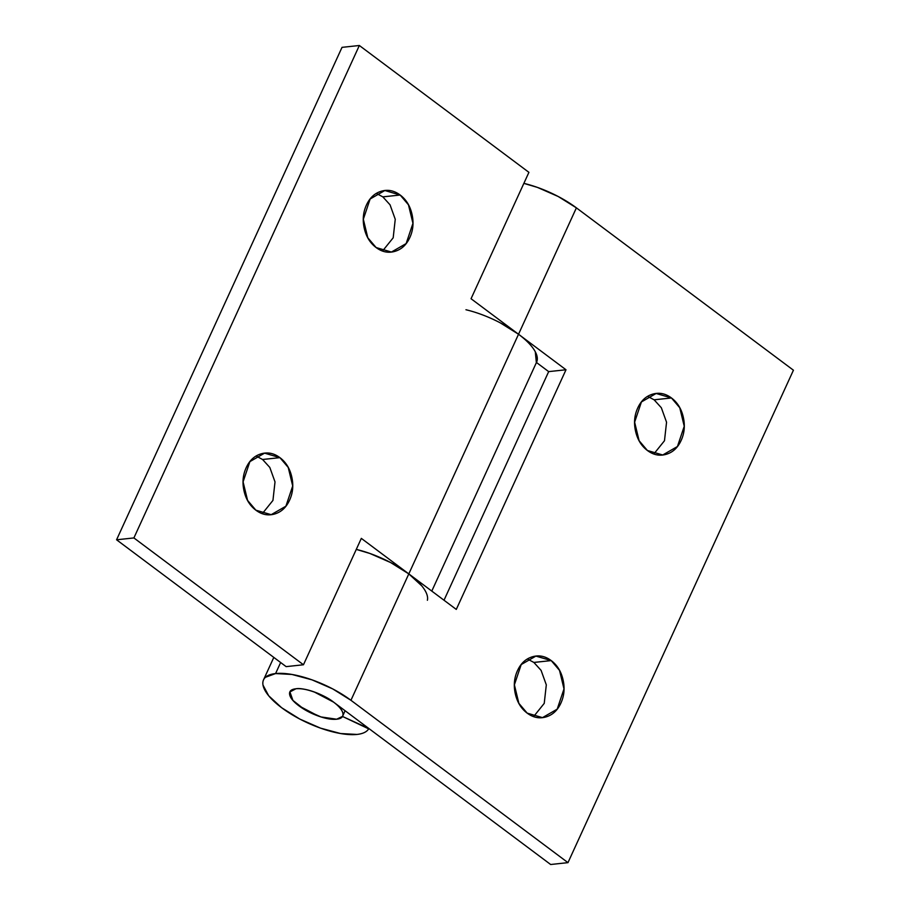 <?xml version="1.0" encoding="UTF-8"?>
<svg xmlns="http://www.w3.org/2000/svg" width="910" height="910" viewBox="0 0 910 910"><rect width="100%" height="100%" fill="white"/><g stroke="black" fill="none" stroke-linecap="round" stroke-linejoin="round"><path stroke-width="1.36" d="M368.823 728.489L342.467 716.432L336.632 719.218L320.968 716.932L304.577 709.595L292.929 700.404L289.915 691.918L295.932 688.779A29.006 10.397 24.6 0 1 325.78 697.151A29.006 10.397 24.6 0 1 343.002 714.623A29.006 10.397 24.6 0 1 336.632 719.218A29.006 10.397 24.6 0 1 306.784 710.846A29.006 10.397 24.6 0 1 289.562 693.374A29.006 10.397 24.6 0 1 295.932 688.779C291.154 689.291 289.05 691.213 289.642 694.546C290.233 697.879 293.339 701.655 298.958 705.853L318.42 716.079C325.769 718.684 331.843 719.73 336.632 719.218C341.409 718.707 343.514 716.784 342.922 713.451C342.331 710.118 339.225 706.342 333.606 702.145L314.143 691.918C306.795 689.314 300.721 688.267 295.932 688.779C303.599 687.175 324.313 694.535 333.606 702.145L550.652 864.5L567.976 862.646L350.941 700.29L408.806 573.891L456.285 609.416L565.997 369.767L518.529 334.243L576.394 207.855L793.429 370.211L567.976 862.646L793.429 370.211L576.394 207.855A58.012 20.794 -155.4 0 0 523.864 183.365L537.469 187.414L558.183 196.492L576.394 207.855L518.529 334.243L565.997 369.767L456.285 609.416L408.806 573.891A58.012 20.794 -155.4 0 0 356.276 549.401L369.881 553.462L390.595 562.528L408.806 573.891A58.012 20.794 24.6 0 1 427.393 600.27M533.863 662.434L551.221 660.592L559.525 670.397L563.995 688.904L557.204 709.152L542.485 717.626L527.163 713.121C533.158 717.603 539.448 718.866 546.034 716.909C552.62 714.953 557.58 710.346 560.901 703.1C564.211 695.843 564.928 688.062 563.04 679.77C561.151 671.466 557.204 665.085 551.221 660.592C545.226 656.11 538.936 654.847 532.35 656.804C525.764 658.772 520.804 663.367 517.494 670.624C514.173 677.882 513.456 685.651 515.344 693.955C517.233 702.247 521.18 708.64 527.163 713.121L518.859 703.328L514.389 684.809L521.191 664.573L535.899 656.099L551.221 660.592L533.886 662.457L527.447 658.999M654.097 399.797L671.455 397.966L679.77 407.76L684.24 426.278L677.438 446.514L662.73 454.989L647.408 450.495C653.403 454.977 659.693 456.24 666.279 454.283C672.865 452.327 677.813 447.72 681.135 440.463C684.457 433.217 685.173 425.436 683.285 417.144C681.397 408.84 677.449 402.447 671.455 397.966C665.46 393.484 659.17 392.221 652.584 394.178C645.998 396.134 641.049 400.741 637.728 407.998C634.407 415.244 633.69 423.025 635.589 431.317C637.478 439.621 641.413 446.014 647.408 450.495L639.104 440.702L634.623 422.183L641.425 401.947L656.144 393.473L671.455 397.966L654.131 399.82L647.681 396.362M368.664 728.853L342.467 716.432A29.006 10.397 24.6 0 1 336.632 719.218C331.843 719.73 325.769 718.684 318.42 716.079L298.958 705.853C293.339 701.655 290.233 697.879 289.642 694.546C289.05 691.213 291.154 689.291 295.932 688.779C300.721 688.267 306.795 689.314 314.143 691.918L333.606 702.145L550.652 864.5L567.976 862.646L350.941 700.29L332.73 688.915L312.016 679.85L291.951 674.458L275.582 673.559L265.424 677.29C263.24 679.292 262.433 681.897 263.001 685.093L268.689 695.775L281.622 707.707L299.834 719.082L320.548 728.148L340.613 733.54L356.982 734.438A58.012 20.794 -155.4 0 0 368.664 728.853A58.012 20.794 24.6 0 1 356.982 734.438A58.012 20.794 24.6 0 1 294.442 716.102A58.012 20.794 24.6 0 1 263.331 680.35A58.012 20.794 24.6 0 1 275.582 673.559L280.644 662.514L275.582 673.559A58.012 20.794 24.6 0 1 350.941 700.29L408.806 573.891L361.327 538.379L303.462 664.766L133.895 537.935L359.348 45.5L528.915 172.343L471.05 298.73L518.529 334.243L408.806 573.891L361.327 538.379L303.462 664.766L133.895 537.935L116.571 539.789L286.138 666.632L303.462 664.766L286.138 666.632L116.571 539.789L342.024 47.354L116.571 539.789L133.895 537.935L359.348 45.5L342.024 47.354L359.348 45.5L528.915 172.343L471.05 298.73L518.529 334.243L408.806 573.891L421.739 585.824M536.445 362.476L548.673 371.621L444.012 600.236L548.673 371.621L565.997 369.767L548.673 371.621L536.445 362.476A58.012 20.794 -155.4 0 0 518.529 334.243C526.753 340.408 532.339 346.255 535.296 351.783L536.365 362.646M465.954 309.741A58.012 20.794 24.6 0 1 518.529 334.243L500.318 322.879M653.858 453.953L664.482 440.736L666.552 422.229L661.342 407.748L654.131 399.82M533.613 716.58L544.237 703.373L546.307 684.866L541.097 670.374L533.886 662.457M262.558 459.482L279.916 457.65L288.231 467.444L292.701 485.963L285.899 506.199L271.191 514.673L255.869 510.18C261.864 514.662 268.154 515.924 274.74 513.968C281.326 512.011 286.275 507.405 289.596 500.147C292.918 492.901 293.634 485.121 291.746 476.829C289.858 468.525 285.911 462.132 279.916 457.65C273.921 453.169 267.631 451.906 261.045 453.862C254.459 455.819 249.511 460.426 246.189 467.683C242.868 474.929 242.151 482.709 244.051 491.002C245.939 499.306 249.875 505.698 255.869 510.18L247.565 500.375L243.084 481.868L249.886 461.62L264.594 453.146L279.916 457.65L262.592 459.504L256.142 456.046M382.803 196.856L400.161 195.024L408.465 204.818L412.947 223.325L406.144 243.573L391.425 252.047L376.114 247.543C382.109 252.036 388.399 253.298 394.986 251.331C401.56 249.374 406.52 244.767 409.841 237.521C413.163 230.264 413.879 222.495 411.98 214.191C410.091 205.899 406.156 199.506 400.161 195.024C394.166 190.543 387.876 189.28 381.29 191.237C374.704 193.193 369.756 197.8 366.434 205.046C363.113 212.303 362.396 220.072 364.284 228.376C366.173 236.668 370.12 243.061 376.114 247.543L367.799 237.749L363.329 219.242L370.131 198.994L384.839 190.52L400.161 195.024L382.837 196.879L376.387 193.42M382.553 251.001L393.188 237.794L395.247 219.287L390.037 204.807L382.837 196.879M262.319 513.638L272.943 500.42L275.013 481.913L269.804 467.433L262.592 459.504M345.095 710.733L342.899 715.544M535.899 656.099L534.989 656.19M656.144 393.473L655.234 393.564M263.684 679.52L273.808 657.407M662.73 454.989L661.24 455.159M542.485 717.626L540.995 717.785M264.594 453.146L263.695 453.248M384.839 190.52L383.929 190.622M431.784 591.09L536.616 362.112M391.425 252.047L389.935 252.206M271.191 514.673L269.701 514.832"/></g></svg>
